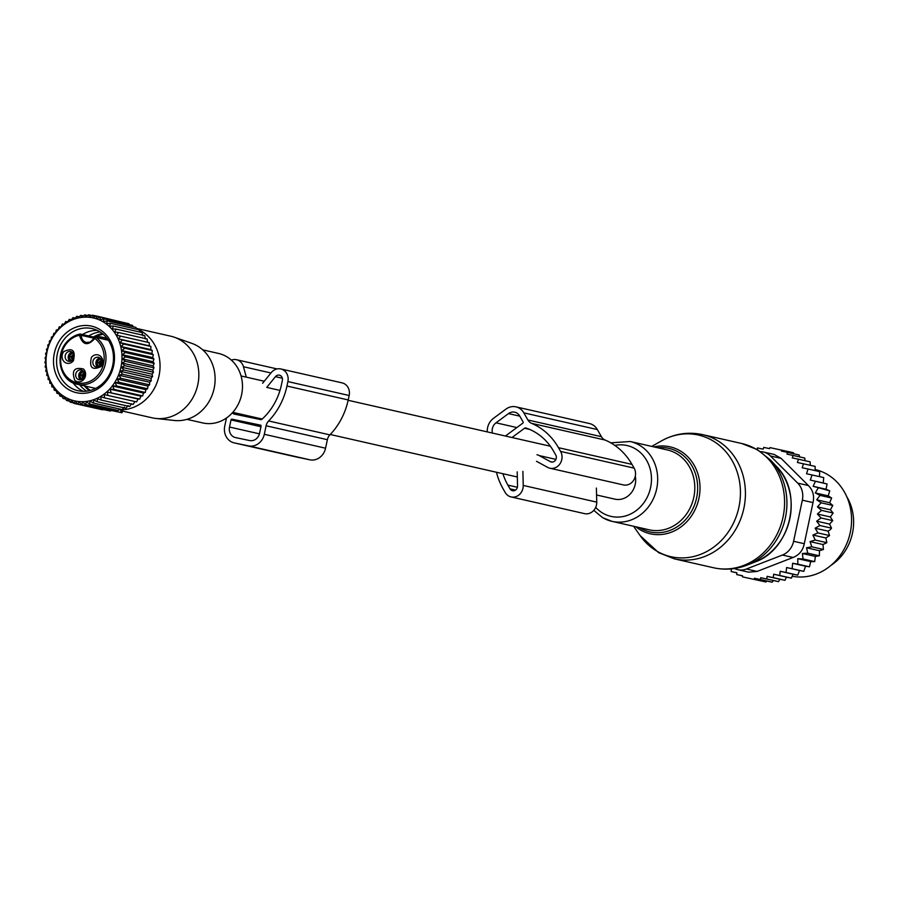 <?xml version="1.0" encoding="UTF-8"?>
<svg xmlns="http://www.w3.org/2000/svg" width="897" height="897" viewBox="0 0 897 897"><rect width="100%" height="100%" fill="white"/><g stroke="black" fill="none" stroke-linecap="round" stroke-linejoin="round"><path stroke-width="1.35" d="M635.311 476.116A18.658 16.561 102.8 0 1 615.14 499.203A18.658 16.561 102.8 0 1 614.882 499.147A18.658 16.561 102.8 0 1 614.636 499.091M111.351 410.389L121.958 412.777L111.239 410.456M121.667 410.725L122.553 410.927L121.857 412.755M136.333 328.38L170.722 336.184A41.856 37.158 102.8 0 1 174.332 337.227A41.856 37.158 102.8 0 1 186.52 344.717A41.856 37.158 102.8 0 1 195.254 392.864A41.856 37.158 102.8 0 1 155.887 418.451A41.856 37.158 102.8 0 1 152.176 417.823L122.631 411.118M139.136 329.928A41.856 37.158 102.8 0 1 147.725 335.904A41.856 37.158 102.8 0 1 156.997 382.671A41.856 37.158 102.8 0 1 119.716 409.817L119.234 409.615M120.546 412.385L121.297 409.996L119.716 409.817M136.512 328.773A41.856 37.158 102.8 0 1 138.643 329.692M155.887 418.451L174.332 420.48A39.737 35.275 -77.2 0 0 211.714 396.182A39.737 35.275 -77.2 0 0 203.417 350.48A39.737 35.275 -77.2 0 0 191.846 343.372L174.332 337.227M202.722 349.841L218.543 353.44A35.633 31.642 102.8 0 1 231.998 360.695A35.633 31.642 102.8 0 1 238.703 403.325A35.633 31.642 102.8 0 1 202.756 422.935L186.935 419.348M101.507 363.565L96.674 362.22A6.828 6.055 -72.4 0 0 98.58 366.862M97.111 362.31A6.335 5.617 -72.4 0 0 99.062 366.638M101.664 362.893L96.697 362.074A6.828 6.055 98 0 1 100.498 358.531M97.145 362.164A6.335 5.617 98 0 1 100.823 358.946M84.352 376.258L79.519 374.901A6.828 6.055 -72.4 0 0 81.436 379.543M79.968 375.002A6.335 5.617 -72.4 0 0 81.907 379.33M84.52 375.574L79.553 374.767A6.828 6.055 98 0 1 83.343 371.223M80.001 374.856A6.335 5.617 98 0 1 83.679 371.627M73.823 357.791L68.991 356.445A6.828 6.055 -72.4 0 0 70.908 361.087M69.439 356.535A6.335 5.617 -72.4 0 0 71.379 360.863M73.991 357.107L69.013 356.3A6.828 6.055 98 0 1 72.814 352.756M69.461 356.389A6.335 5.617 98 0 1 73.15 353.171M89.397 390.666A31.395 27.874 102.8 0 1 84.396 385.867M103.11 334.177L93.636 336.891A31.395 27.874 102.8 0 1 102.37 333.561M95.362 337.967L95.945 336.756A25.71 22.829 102.8 0 1 102.202 337.194L92.144 336.857A1.368 1.211 -77.2 0 1 92.604 336.857L80.36 334.076A1.368 1.211 -77.2 0 0 79.889 334.076A1.368 0.583 -101.9 0 0 79.777 334.076A1.368 0.583 -101.9 0 0 79.441 335.276L81.279 335.343A1.368 1.211 -77.2 0 0 80.36 334.076A1.368 1.368 0 0 0 79.799 334.065C51.611 341.981 56.197 380.833 77.333 384.264A25.71 22.829 102.8 0 1 60.088 359.192A25.71 22.829 102.8 0 1 79.665 334.121M95.856 336.756L95.06 338.012L93.523 338.124L81.279 335.343A7.737 6.862 -77.2 0 0 86.471 342.486L90.249 342.105L94.353 338.068A1.368 1.211 102.8 0 1 95.744 337.283A1.368 1.368 0 0 0 94.196 338.068L94.824 338.483C87.805 346.309 82.681 345.233 79.441 335.276A24.342 21.606 102.8 0 0 60.761 362.567A24.342 21.606 102.8 0 0 83.522 383.142A24.342 21.606 102.8 0 0 103.334 364.496A24.342 21.606 102.8 0 0 94.824 338.483A1.368 0.594 -54.5 0 1 96.136 337.463L108.402 340.255M95.609 388.412L77.333 384.264A25.71 22.829 102.8 0 0 84.195 384.634A25.71 22.829 102.8 0 0 105.117 364.944A25.71 22.829 102.8 0 0 96.136 337.463A1.368 1.211 102.8 0 0 95.744 337.283L108.38 340.255L107.405 339.144A1.368 0.605 -61.6 0 0 106.508 339.739M91.438 357.376C89.027 367.669 92.245 370.708 101.092 366.514A7.277 6.458 102.8 0 0 100.621 356.333A7.277 6.458 102.8 0 0 91.438 357.376M83.466 369.015C74.339 366.862 71.424 370.607 74.743 380.25A7.277 6.458 102.8 0 0 83.937 379.207A7.277 6.458 102.8 0 0 83.466 369.015M73.408 360.74C75.819 350.447 72.601 347.397 63.754 351.602A7.277 6.458 102.8 0 0 64.214 361.783A7.277 6.458 102.8 0 0 73.408 360.74M93.961 359.035A5.001 4.44 102.8 0 1 98.39 357.298A5.001 4.44 102.8 0 1 100.599 365.314A5.001 4.44 -77.2 0 1 96.17 367.052A5.001 4.44 -77.2 0 1 93.961 359.035M83.129 370.999A5.001 4.44 102.8 0 1 84.071 376.987A5.001 4.44 102.8 0 1 79.026 379.745A5.001 4.44 102.8 0 1 77.131 378.725A5.001 4.44 -77.2 0 1 76.189 372.737A5.001 4.44 -77.2 0 1 81.235 369.979A5.001 4.44 -77.2 0 1 83.129 370.999M72.915 359.54A5.001 4.44 102.8 0 1 68.486 361.278A5.001 4.44 102.8 0 1 66.277 353.261A5.001 4.44 -77.2 0 1 70.706 351.523A5.001 4.44 -77.2 0 1 72.915 359.54M70.089 361.312A5.001 4.44 102.8 0 1 69.349 353.956A5.001 4.44 102.8 0 1 72.164 352.185M80.629 379.779A5.001 4.44 102.8 0 1 80.192 379.42A5.001 4.44 102.8 0 1 78.936 374.273A5.001 4.44 102.8 0 1 82.703 370.652M97.773 367.086A5.001 4.44 102.8 0 1 97.022 359.731A5.001 4.44 102.8 0 1 99.847 357.959M149.306 345.838L118.606 338.864L120.546 336.106L149.205 342.609L149.306 345.838L150.931 346.477L150.786 349.595L152.299 350.525L151.907 353.519L153.309 354.719L152.681 357.567L153.925 359.024L153.095 361.693L154.161 363.408L153.129 365.864L154.015 367.815L152.804 370.046L153.477 372.199L152.109 374.195L152.557 376.538L151.055 378.265L151.257 380.765L149.653 382.223L149.608 384.858L147.915 386.035L147.613 388.771L145.863 389.646L145.28 392.46L143.509 393.043L142.657 395.902L140.874 396.182L139.753 399.064L138.003 399.03L136.602 401.901L104.198 394.59L104.568 397.887L100.901 396.788L101.002 400.017L97.448 398.627L97.291 401.755L93.86 400.084L93.467 403.089L90.182 401.161L89.554 403.998L86.448 401.822L85.607 404.491L82.692 402.08L81.649 404.547L78.947 401.934L77.725 404.177L75.247 401.374L73.879 403.37L71.637 400.41L70.145 402.148L68.15 399.053L66.546 400.511L64.819 397.315L63.126 398.492L61.669 395.207L59.931 396.093L58.742 392.763L56.959 393.335L56.051 389.993L54.28 390.262L53.641 386.932L51.88 386.899L51.521 383.602L49.817 383.266L49.705 380.036L48.079 379.409L48.236 376.28L46.711 375.361L47.104 372.356L45.713 371.156L46.33 368.308L45.085 366.851L45.926 364.182L44.85 362.466L45.882 360.011L45.007 358.06L46.218 355.829L45.545 353.676L46.913 351.68L46.465 349.348L47.956 347.61L47.754 345.11L49.357 343.652L49.413 341.017L51.095 339.84L51.409 337.104L53.158 336.229L53.73 333.415L55.502 332.832L56.354 329.973L58.137 329.704L59.258 326.811L61.018 326.844L62.42 323.974L64.124 324.31L65.784 321.485L67.421 322.113L69.349 319.354L71.267 319.792M65.784 321.485L67.578 321.888M69.349 319.354L70.874 320.274L73.061 317.616L75.146 318.087M65.122 397.147A42.518 37.741 102.8 0 1 51.039 340.311A42.518 37.741 102.8 0 1 102.886 321.687A42.518 37.741 102.8 0 1 116.969 378.523A42.518 37.741 102.8 0 1 65.122 397.147M120.546 336.106L116.801 335.299L118.471 332.473L114.681 331.98L116.083 329.098L112.26 328.907L113.392 326.026L109.58 326.138L110.432 323.279L106.642 323.694L107.225 320.879L103.503 321.586L103.805 318.85L132.476 325.364L133.249 326.788M73.061 317.616L74.462 318.816L76.884 316.282L78.14 317.751L80.797 315.363L81.874 317.078L84.744 314.881L85.63 316.82L88.702 314.813L89.375 316.966L92.626 315.195L93.075 317.527L96.472 315.991L96.674 318.491L100.217 317.224L100.161 319.848L103.805 318.85M125.479 322.965L96.472 315.991M129.493 324.692L128.876 323.727L100.217 317.224M49.817 383.266L51.521 383.647M51.88 386.899L53.708 387.313M54.28 390.262L56.242 390.711M56.959 393.335L59.112 393.828M59.931 396.093L62.297 396.631M63.126 398.492L65.773 399.087M66.546 400.511L69.517 401.194M104.198 394.59L136.602 401.901M138.003 399.03L107.304 392.056L107.943 395.386M107.304 392.056L139.753 399.064M140.874 396.182L110.185 389.208L111.093 392.55M110.185 389.208L113.997 389.399L142.657 395.902M143.509 393.043L112.809 386.069L113.997 389.399M112.809 386.069L116.621 385.957L145.28 392.46M145.863 389.646L115.164 382.671L116.621 385.957M115.164 382.671L118.942 382.257L147.613 388.771M147.915 386.035L117.215 379.061L118.942 382.257M117.215 379.061L120.949 378.343L149.608 384.858M149.653 382.223L118.953 375.249L120.949 378.343M118.953 375.249L122.597 374.251L151.257 380.765M151.055 378.265L120.355 371.291L122.597 374.251M120.355 371.291L123.887 370.024L152.557 376.538M152.109 374.195L121.409 367.221L123.887 370.024M121.409 367.221L124.818 365.696L153.477 372.199M152.804 370.046L122.104 363.072L124.818 365.696M122.104 363.072L125.356 361.3L154.015 367.815M153.129 365.864L122.429 358.901L125.356 361.3M122.429 358.901L125.502 356.894L154.161 363.408M153.095 361.693L122.396 354.719L125.502 356.894M122.396 354.719L125.266 352.521L153.925 359.024M152.681 357.567L121.981 350.592L125.266 352.521M121.981 350.592L124.649 348.204L153.309 354.719M151.907 353.519L121.207 346.545L124.649 348.204M121.207 346.545L123.64 344.011L152.299 350.525M150.786 349.595L120.086 342.62L123.64 344.011M120.086 342.62L122.272 339.963L150.931 346.477M118.606 338.864L122.272 339.963M68.845 389.702A34.12 30.296 -77.2 0 0 110.466 374.755A34.12 30.296 -77.2 0 0 99.163 329.132A34.12 30.296 -77.2 0 0 57.543 344.078A34.12 30.296 -77.2 0 0 68.845 389.702M92.626 315.195L96.371 316.047M88.702 314.813L91.954 315.553M84.744 314.881L87.614 315.531M80.797 315.363L83.343 315.946M76.884 316.282L79.183 316.798M136.725 329.255L135.884 327.394L107.225 320.879M139.898 332.047L139.091 329.793L110.432 323.279M142.959 335.882L142.051 332.54L113.392 326.026M145.381 338.954L144.742 335.613L116.083 329.098M147.5 342.273L147.13 338.988L118.471 332.473M134.898 401.564L133.227 404.401L104.568 397.887M131.601 403.762L129.673 406.52L101.002 400.017M128.148 405.601L125.961 408.258L97.291 401.755M124.56 407.059L122.127 409.593L93.467 403.089M119.828 409.077L118.213 410.512L89.554 403.998M115.668 409.929L114.267 411.005L85.607 404.491M111.407 410.355L110.309 411.061L81.649 404.547M107.068 410.321L77.725 404.177M102.65 409.828L73.879 403.37M70.145 402.148L73.532 402.921M70.874 387.919A31.855 28.278 -77.2 0 0 77.972 390.711A31.855 28.278 -77.2 0 0 111.396 370.035A31.855 28.278 -77.2 0 0 99.175 331.385A31.855 28.278 -77.2 0 0 92.077 328.594A31.855 28.278 -77.2 0 0 58.653 349.269A31.855 28.278 -77.2 0 0 70.874 387.919M72.96 382.727A31.855 28.278 -77.2 0 0 81.268 390.273A31.855 28.278 -77.2 0 0 83.286 391.327M97.145 330.331A31.855 28.278 -77.2 0 0 82.479 334.559M100.06 331.924A31.855 28.278 -77.2 0 0 88.702 335.971M79.665 384.791A31.855 28.278 -77.2 0 0 86.605 391.148M226.47 418.002L224.755 426.041A14.565 12.928 102.8 0 0 234.184 442.883L295.449 456.797A14.565 12.928 102.8 0 1 295.248 456.752M234.184 442.883A14.565 12.928 102.8 0 0 234.386 442.927L248.626 445.899A14.565 12.928 102.8 0 0 264.301 434.294L266.117 425.783L327.371 439.698L325.555 448.208A14.565 12.928 102.8 0 1 309.88 459.813L295.64 456.842A14.565 12.928 102.8 0 1 295.449 456.797M232.693 412.474A59.606 52.912 102.8 0 0 232.985 413.125A1.816 1.615 102.8 0 0 234.05 414.044A1.816 1.615 102.8 0 1 234.05 414.044L260.668 419.594A1.816 1.615 102.8 0 0 262.036 419.191A59.606 52.912 102.8 0 0 281.411 384.88L282.364 380.429A4.552 4.037 102.8 0 0 275.457 376.662L282.342 378.231M279.987 390.408L266.734 387.392L275.457 376.662M231.998 419.191L260.466 425.133A0.908 0.807 102.8 0 1 261.072 426.187L259.558 433.307A9.105 8.084 102.8 0 1 249.758 440.562L235.519 437.59A9.105 8.084 102.8 0 1 235.395 437.557A9.105 8.084 102.8 0 1 229.509 427.039L231.022 419.919A0.908 0.807 102.8 0 1 231.998 419.191L261.083 425.795M266.117 425.783A9.105 8.084 102.8 0 1 268.64 420.962L329.894 434.877A9.105 8.084 102.8 0 0 327.371 439.698M262.608 383.277L271.32 372.547A10.921 9.699 102.8 0 1 280.828 368.959A10.921 9.699 102.8 0 1 287.892 381.584L286.95 386.035A65.974 58.574 102.8 0 1 268.64 420.962M286.95 386.035L348.204 399.95A65.974 58.574 102.8 0 1 329.894 434.877M348.204 399.95L349.157 395.499A10.921 9.699 102.8 0 0 342.082 382.873L280.828 368.959M246.294 377.155L243.468 366.738L270.972 372.984M231.37 360.112A10.921 9.699 102.8 0 1 236.539 359.719A10.921 9.699 102.8 0 1 243.468 366.738M831.127 565.233A47.776 42.417 -77.2 0 0 852.15 509.765A47.776 42.417 -77.2 0 0 846.723 496.602M819.499 476.599L819.69 471.643L808.051 468.996L806.549 473.751L823.715 477.563L823.233 483.001L827.079 483.988L810.305 480.052L812.077 474.917M827.079 483.988L826.07 489.246L829.725 490.838L813.142 486.309L815.429 481.341M829.725 490.838L828.223 495.862L831.642 498.014L819.993 495.368L815.283 492.924L818.086 488.192M831.642 498.014L829.658 502.746L832.786 505.448L821.147 502.802L816.73 499.808L819.993 495.368M832.786 505.448L830.375 509.81L833.156 513.006L821.506 510.359L817.436 506.872L821.147 502.802M819.88 525.519L831.519 528.165L830.398 529.622L828.088 531.136L815.149 528.198L819.88 525.519L816.64 521.157L821.08 517.973L817.414 514.026L830.342 516.964L833.156 513.006M830.342 516.964L832.73 520.619L821.08 517.973M816.64 521.157L829.579 524.095L832.73 520.619M829.579 524.095L831.519 528.165M828.088 531.136L829.557 535.554L817.907 532.908L815.149 528.198M767.092 576.345L779.863 579.249L778.495 581.637L760.701 577.702L766.845 578.991L767.092 576.345L773.315 577.646L773.651 574.215L779.74 575.493L780.188 571.277L786.052 572.51L786.613 567.543L792.141 568.709L792.612 563.282L797.825 564.168L797.747 558.685L803.039 558.966L802.411 553.494L807.715 553.157L806.538 547.775L811.785 546.822L810.058 541.597L815.194 540.039L812.94 535.038L825.879 537.976L829.557 535.554M825.879 537.976L826.843 542.685L815.194 540.039M779.863 579.249L784.965 580.292L786.49 577.13L791.389 578.139L793.083 574.215L797.691 575.156L799.541 570.481L803.779 571.355L805.551 566.22L809.475 566.814L810.686 561.623L814.689 561.612L815.351 556.432L819.365 555.804L819.466 550.713L823.435 549.457L822.998 544.535L826.843 542.685M805.058 460.699L804.766 458.042L786.972 454.117L787.566 452.38L799.205 455.026L799.631 456.988M810.26 465.296L810.137 461.854L798.487 459.208L797.399 462.482L815.138 466.395L815.104 470.6M810.305 480.052L823.233 483.001M813.142 486.309L826.07 489.246M815.283 492.924L828.223 495.862M816.73 499.808L829.658 502.746M817.436 506.872L830.375 509.81M773.36 580.583L772.182 582.187L766.688 581.043L765.982 581.985L742.469 576.872L765.982 581.985M731.369 568.889L731.167 571.546L736.874 572.847M756.956 449.386L757.438 447.951L763.156 449.15L763.751 447.412L769.592 448.623L769.94 447.603L793.464 452.727L793.722 453.882M760.701 577.702L760.533 579.54L772.182 582.187M754.343 579.339L754.433 578.262L766.688 581.043M742.469 576.872L742.57 575.784L736.729 574.573L742.559 575.896M736.729 574.573L736.886 572.735L731.167 571.546M781.814 450.081L781.466 451.101L787.566 452.38M802.333 500.178L813.007 502.6L804.273 543.717C802.916 550.455 799.193 555.041 793.083 557.474L757.079 571.434L748.625 572.163L737.738 569.685A18.198 16.157 -77.2 0 0 746.405 569.012L782.408 555.052A18.198 16.157 -77.2 0 0 793.598 541.283L802.333 500.178A18.198 16.157 -77.2 0 0 797.702 483.113L770.433 455.956L781.119 458.378L774.167 454.443L763.28 451.976A18.198 16.157 102.8 0 1 770.433 455.956M813.007 502.6C814.521 495.906 812.974 490.211 808.376 485.535L797.702 483.113M792.589 576.334A54.594 48.472 -77.2 0 0 846.23 544.916A54.594 48.472 -77.2 0 0 835.499 480.59A54.594 48.472 -77.2 0 0 815.317 469.568M734.464 568.507A18.198 16.157 -77.2 0 0 737.738 569.685M760.578 451.628A18.198 16.157 102.8 0 1 763.28 451.976M808.376 485.535L781.119 458.378M754.433 578.262L760.533 579.54M766.845 578.991L778.495 581.637M812.94 535.038L817.907 532.908M817.414 514.026L821.506 510.359M803.499 463.749L802.187 467.774L808.051 468.996M793.116 455.396L792.275 457.907L798.487 459.208M773.315 577.646L784.965 580.292M773.651 574.215L786.49 577.13M779.74 575.493L791.389 578.139M780.188 571.277L793.083 574.215M786.052 572.51L797.691 575.156M786.613 567.543L799.541 570.481M792.141 568.709L803.779 571.355M792.612 563.282L805.551 566.22M797.825 564.168L809.475 566.814M797.747 558.685L810.686 561.623M803.039 558.966L814.689 561.612M802.411 553.494L815.351 556.432M807.715 553.157L819.365 555.804M806.538 547.775L819.466 550.713M811.785 546.822L823.435 549.457M810.058 541.597L822.998 544.535M515.966 406.857L589.475 423.552A14.565 12.928 -77.2 0 1 597.335 429.551L601.405 436.693L527.896 419.987L523.826 412.855A14.565 12.928 -77.2 0 0 515.966 406.857A14.565 12.928 -77.2 0 0 505.93 409.122L493.462 418.35A14.565 12.928 -77.2 0 0 487.273 431.906M511.996 437.512L524.543 428.239A1.816 1.615 -77.2 0 1 525.934 427.992A59.606 52.912 -77.2 0 1 553.628 451.281L555.748 455.003A4.552 4.037 -77.2 0 1 550.354 461.652L539.209 455.575A10.921 9.699 -77.2 0 0 536.978 454.734M502.925 473.717A59.606 52.912 -77.2 0 0 507.881 485.109L510.012 488.843A4.552 4.037 -77.2 0 0 517.547 485.927L517.199 471.856M505.415 436.02L522.805 423.16A0.908 0.807 -77.2 0 0 523.074 421.893L519.666 415.928A9.105 8.084 -77.2 0 0 514.755 412.183A9.105 8.084 -77.2 0 0 508.487 413.595L496.007 422.823A9.105 8.084 -77.2 0 0 492.408 433.072M601.405 436.693A9.105 8.084 -77.2 0 0 605.116 440.046L531.607 423.35A9.105 8.084 -77.2 0 1 527.896 419.987M536.496 461.293L547.641 467.371A10.921 9.699 -77.2 0 0 549.872 468.223L623.37 484.918A10.921 9.699 -77.2 0 0 633.652 480.254A10.921 9.699 -77.2 0 0 634.112 468.122L631.981 464.388A65.974 58.574 -77.2 0 0 605.116 440.046M631.981 464.388L558.472 447.681A65.974 58.574 -77.2 0 0 531.607 423.35M558.472 447.681L560.603 451.415A10.921 9.699 -77.2 0 1 560.143 463.558A10.921 9.699 -77.2 0 1 549.872 468.223M522.895 471.362L523.231 485.434A10.921 9.699 -77.2 0 1 511.055 496.927A10.921 9.699 -77.2 0 1 505.157 492.431L503.038 488.708A65.974 58.574 -77.2 0 1 496.445 472.248M596.393 488.058L596.74 502.129L523.231 485.434M511.055 496.927L584.564 513.633A10.921 9.699 -77.2 0 0 596.74 502.129M98.995 362.814A5.449 4.833 -72.4 0 0 100.184 365.797M100.498 363.251A5.001 4.44 -72.4 0 0 100.935 364.832M99.062 362.489A5.449 4.833 98 0 1 101.473 360.19M100.61 362.736A5.001 4.44 98 0 1 101.731 361.401M81.851 375.507A5.449 4.833 -72.4 0 0 83.029 378.478M83.354 375.944A5.001 4.44 -72.4 0 0 83.791 377.514M81.919 375.181A5.449 4.833 98 0 1 84.318 372.883M83.455 375.428A5.001 4.44 98 0 1 84.576 374.094M71.312 357.04A5.449 4.833 -72.4 0 0 72.5 360.022M72.825 357.477A5.001 4.44 -72.4 0 0 73.262 359.058M71.39 356.714A5.449 4.833 98 0 1 73.789 354.416M72.926 356.961A5.001 4.44 98 0 1 74.047 355.627M107.001 338.281L102.202 337.194A25.71 22.829 102.8 0 1 107.405 339.144M98.805 337.99A24.342 21.606 102.8 0 1 103.693 339.1M93.591 339.178A7.737 6.862 102.8 0 1 93.523 338.124A1.368 1.211 -77.2 0 0 92.604 336.857L95.273 336.801M86.471 342.486A7.737 6.862 -77.2 0 0 94.297 338.18M264.301 434.294L325.555 448.208M232.985 413.125L261.352 419.572M287.892 381.584L349.157 395.499M234.386 442.927L295.64 456.842M248.626 445.899L309.88 459.813M229.509 427.039L259.435 433.834M231.022 419.919L260.96 426.714M793.598 541.283L804.273 543.717M746.405 569.012L757.079 571.434M782.408 555.052L793.083 557.474M712.42 440.539A62.364 55.367 -77.2 0 0 661.638 440.808C674.634 433.643 688.291 431.58 702.62 434.63A63.698 56.556 -77.2 0 1 716.804 440.214A63.698 56.556 -77.2 0 1 741.258 517.513A63.698 56.556 -77.2 0 1 674.398 558.865L658.645 552.664L640.11 535.576A62.364 55.367 -77.2 0 0 657.019 551.229A62.364 55.367 -77.2 0 0 733.073 523.904A62.364 55.367 -77.2 0 0 712.42 440.539M653.969 446.908A44.592 39.591 102.8 0 1 679.982 450.731A44.592 39.591 102.8 0 1 694.749 510.348A44.592 39.591 102.8 0 1 640.368 529.88A44.592 39.591 102.8 0 1 635.827 526.774M639.426 527.593A42.832 38.033 -77.2 0 0 640.357 528.142A42.832 38.033 -77.2 0 0 692.596 509.384A42.832 38.033 -77.2 0 0 678.412 452.11A42.832 38.033 -77.2 0 0 657.568 447.726M674.398 558.865L713.552 567.756A63.698 56.556 -77.2 0 0 780.412 526.404A63.698 56.556 -77.2 0 0 755.958 449.105A63.698 56.556 -77.2 0 0 741.774 443.522L702.62 434.63M602.896 517.771A40.948 36.351 -77.2 0 0 612.023 521.359L649.148 529.802A40.948 36.351 -77.2 0 0 692.125 503.217A40.948 36.351 -77.2 0 0 676.405 453.523A40.948 36.351 -77.2 0 0 667.29 449.935L630.165 441.503L610.756 442.838M713.552 567.756C724.922 570.245 736.078 569.371 747.022 565.144A62.768 55.726 -77.2 0 0 770.826 460.34L757.517 449.711L741.774 443.522M593.792 510.359L602.638 517.67L612.023 521.359A40.948 36.351 -77.2 0 0 655.001 494.774A40.948 36.351 -77.2 0 0 639.281 445.091A40.948 36.351 -77.2 0 0 630.165 441.503M595.686 507.388A36.328 32.247 -77.2 0 0 602.885 513.196A36.328 32.247 -77.2 0 0 647.186 497.286A36.328 32.247 -77.2 0 0 635.154 448.713A36.328 32.247 -77.2 0 0 614.826 445.417M747.022 565.144L754.792 562.094A57.285 50.86 -77.2 0 0 776.51 466.451L770.826 460.34M597.335 429.551L523.826 412.855M529.578 429.383L524.543 428.239M517.39 487.273L507.881 485.109M515.495 490.087L510.012 488.843M555.927 459.376L539.209 455.575M552.272 462.09L550.354 461.652M634.112 468.122L560.603 451.415M519.8 416.163L508.487 413.595M516.851 427.555L496.007 422.823M232.805 412.351L262.216 419.034M330.264 434.496L517.322 476.991M596.561 494.987L614.882 499.147M241.069 375.966L264.267 381.236M348.137 400.286L550.377 446.235M121.958 412.777L122.687 410.983M120.949 412.485L121.902 410.131M90.328 390.43L84.722 385.945M236.539 359.719L277.095 368.936M633.585 526.259L640.11 535.576M651.727 446.392L661.638 440.808M754.792 562.094C790.907 549.738 803.757 493.193 776.51 466.451"/></g></svg>
